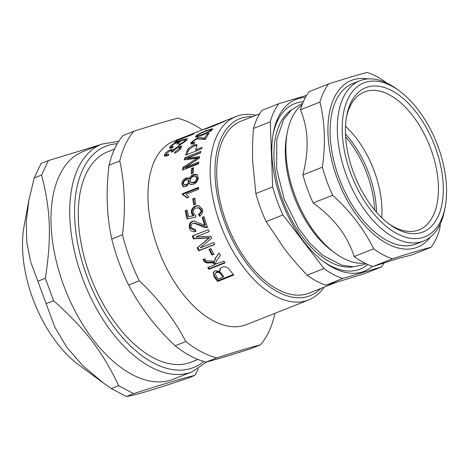 <?xml version="1.0" encoding="UTF-8"?>
<svg xmlns="http://www.w3.org/2000/svg" width="469" height="469" viewBox="0 0 469 469"><rect width="100%" height="100%" fill="white"/><g stroke="black" fill="none" stroke-linecap="round" stroke-linejoin="round"><path stroke-width="0.7" d="M345.63 136.825A74.166 40.826 -111.6 0 1 374.643 210.012M320.72 288.499A95.213 52.411 -111.6 0 1 241.682 256.303A95.213 52.411 -111.6 0 1 221.509 137.311A95.213 52.411 -111.6 0 1 252.568 116.617M259.685 113.797L240.925 121.237A92.452 50.892 68.4 0 0 226.879 223.848A92.452 50.892 68.4 0 0 306.744 293.928A92.452 50.892 68.4 0 0 309.077 293.119L337.229 281.957M197.93 359.453L191.311 362.08A113.152 62.283 -111.6 0 1 91.707 279.852A113.152 62.283 -111.6 0 1 107.899 151.71L114.518 149.089M225.841 120.691A98.66 54.31 68.4 0 0 225.108 121.084L212.604 126.442L204.044 129.438A98.66 54.31 -111.6 0 1 204.777 129.045L225.841 120.691M197.508 135.371C196.3 136.444 198.059 136.074 202.784 134.263C207.626 132.287 210.264 130.898 210.704 130.106C211.935 129.069 210.2 129.467 205.492 131.308C200.626 133.255 197.965 134.609 197.508 135.371L197.314 135.799L197.994 136.96M211.009 130.628L210.903 129.69L211.572 130.869M211.161 130.142L211.841 129.942M196.751 136.983L197.59 136.274M212.305 129.485C211.226 130.933 207.785 132.862 201.975 135.277L195.503 136.872L195.913 135.981L199.167 133.706L206.395 130.458L212.756 128.653L212.305 129.485M199.518 157.496L187.893 159.067L187.061 158.223L199.688 156.576A98.66 54.31 68.4 0 0 199.407 158.117L185.149 167.404L186.005 168.119L198.68 163.095M185.355 159.753A97.282 53.548 -111.6 0 1 185.66 158.569L200.55 152.66M183.531 169.696A97.282 53.548 -111.6 0 1 183.742 168.119L198.106 158.944L197.256 158.164L184.276 159.9A98.66 54.31 -111.6 0 1 184.827 157.707L200.89 151.335A98.66 54.31 68.4 0 0 200.492 152.894L187.061 158.223M185.149 167.404L198.815 161.987A98.66 54.31 68.4 0 0 198.604 163.722L182.541 170.089A98.66 54.31 -111.6 0 1 182.887 167.386L197.256 158.164M185.66 158.569L184.827 157.707M183.742 168.119L182.887 167.386M184.282 184.768L185.138 185.237L186.85 185.22C188.485 184.44 189.324 183.291 189.37 181.784L188.667 180.366L187.782 179.838L186.017 179.856C184.411 180.647 183.561 181.79 183.479 183.291L184.282 184.768L185.982 184.757C187.618 183.977 188.456 182.816 188.503 181.286L187.782 179.838M191.112 182.488L191.968 182.945L194.289 182.887C196.353 181.866 197.426 180.424 197.496 178.56L196.628 176.819L195.743 176.28L193.404 176.332C191.311 177.329 190.221 178.783 190.127 180.682L191.112 182.488L193.421 182.429C195.485 181.409 196.552 179.955 196.622 178.068L195.743 176.28M190.93 184.669L189.306 183.08L186.123 186.65L183.309 186.715L181.849 183.954C182.001 181.216 183.402 179.234 186.052 177.997L188.45 177.95L189.242 178.9C189.91 176.819 191.305 175.347 193.421 174.491L196.88 174.474L198.252 177.423C198.164 180.553 196.587 182.863 193.515 184.352L190.478 184.493L189.306 183.08M189.242 178.9L190.115 179.428C190.783 177.37 192.179 175.916 194.295 175.054L197.302 174.802M183.748 186.891L182.722 184.446C182.875 181.749 184.276 179.785 186.926 178.554L188.855 178.302M194.565 204.613A97.282 53.548 -111.6 0 1 193.621 199.132L194.84 198.645M194.758 198.106A98.66 54.31 68.4 0 0 195.802 204.121L193.814 204.912A98.66 54.31 -111.6 0 1 192.777 198.897L194.758 198.106M193.621 199.132L192.777 198.897M202.977 217.352L202.198 217.399L204.091 216.649A98.66 54.31 68.4 0 0 207.509 227.272C206.12 228.086 203.675 227.512 200.169 225.536L193.82 223.156L192.976 223.361C191.27 224.205 190.66 225.583 191.141 227.494L194.635 229.581L195.415 229.341L195.901 231.44C192.653 232.296 190.52 231.164 189.494 228.063C188.802 224.633 189.775 222.382 192.419 221.309L193.92 220.969L204.666 225.296L205.416 225.132A97.282 53.548 -111.6 0 1 202.977 217.352L204.162 216.883M195.901 231.434L190.256 227.946C189.576 224.557 190.561 222.329 193.199 221.262L194.324 220.958M194.635 229.581L195.426 229.405M207.386 227.318L194.606 223.074L193.82 223.156M204.666 225.296A98.66 54.31 -111.6 0 1 202.198 217.399M207.509 227.272L207.034 227.436M213.741 253.987L212.475 254.491A97.282 53.548 -111.6 0 1 209.696 249.15M210.962 248.652A98.66 54.31 68.4 0 0 213.882 254.251L211.894 255.042A98.66 54.31 -111.6 0 1 208.981 249.438L210.962 248.652M212.475 254.491L211.894 255.042M219.756 272.911L220.19 272.126L221.456 273.609A97.282 53.548 -111.6 0 0 223.49 276.3L223.103 277.144A98.66 54.31 -111.6 0 1 221.04 274.412L219.756 272.911L216.52 272.401L215.289 273.351L216.338 276.54A98.66 54.31 68.4 0 0 218.255 279.067L223.103 277.144M220.19 272.126L216.965 271.639L215.289 273.351M233.257 274.517L217.997 280.568L217.628 281.435A98.66 54.31 -111.6 0 1 214.034 276.739L213.248 272.243L215.066 270.777L219.756 271.275L220.201 270.513L220.301 268.368M217.997 280.568A97.282 53.548 -111.6 0 1 214.456 275.942L213.489 271.897M219.756 271.275L220.049 268.714L221.954 267.26C225.067 266.093 227.77 267.113 230.056 270.314A98.66 54.31 68.4 0 0 233.691 275.069L217.628 281.435M194.166 133.114L198.082 131.549A98.66 54.31 68.4 0 0 196.886 132.076L173.776 141.175A98.66 54.31 -111.6 0 0 154.711 160.498A98.66 54.31 -111.6 0 0 169.637 273.931A98.66 54.31 -111.6 0 0 246.506 324.607L308.69 299.955A98.66 54.31 -111.6 0 1 231.815 249.279A98.66 54.31 -111.6 0 1 216.889 135.84A98.66 54.31 -111.6 0 1 235.96 116.523A98.66 54.31 -111.6 0 1 255.875 115.304M185.495 140.084L186.85 139.739M170.282 148.28L171.548 146.908M172.152 147.899L171.461 146.762L173.471 146.65L172.129 147.952L169.42 147.987L170.024 146.568C172.528 144.235 176.321 142.084 181.403 140.114L187.389 138.625L186.68 139.938C185.191 141.691 182.517 143.526 178.66 145.443L178.912 144.581C182.183 142.957 184.188 141.638 184.921 140.618L185.331 139.791L181.239 140.706A98.66 54.31 68.4 0 0 178.718 143.35L176.825 144.1A98.66 54.31 -111.6 0 1 179.346 141.456C175.588 143.051 173.096 144.511 171.883 145.83L171.461 146.762M179.264 145.144L178.912 144.581M179.75 142.207L179.346 141.456M179.504 147.225L181.661 146.774M171.513 150.701L174.257 150.496M165.029 156.271L166.272 154.137M166.354 154.53L167.111 155.556L167.978 155.79L164.379 155.937L164.637 154.295C166.044 152.249 168.09 150.69 170.78 149.605L173.512 149.423L178.443 146.252L181.609 146.006L181.263 147.694C180.272 149.552 178.044 151.428 174.579 153.322L174.667 152.226L179.434 148.427L179.645 147.348L177.71 147.477L173.512 150.866A98.66 54.31 68.4 0 0 173.184 151.481L171.332 152.214L171.859 150.66L170.136 150.754L166.483 153.574L166.354 154.53L169.045 154.313L167.978 155.796M180.43 148.902L179.645 147.348M173.999 150.133L173.512 149.423M175.23 152.964L174.667 152.226M193.955 133.659A98.66 54.31 68.4 0 0 192.9 134.333L178.736 139.95A98.66 54.31 68.4 0 0 176.203 141.831L174.31 142.588A98.66 54.31 -111.6 0 1 180.624 138.543L182.523 137.792A98.66 54.31 68.4 0 0 179.785 139.275L193.955 133.659M224.733 262.54L209.42 268.608A97.282 53.548 -111.6 0 1 208.517 267.195M209.42 268.608L208.928 269.306A98.66 54.31 -111.6 0 1 207.773 267.494L214.802 264.704L215.312 264.029C214.837 262.57 213.125 261.983 210.171 262.271L209.631 262.898C206.454 263.297 204.396 262.423 203.464 260.277L203.1 259.55L204.953 258.818L205.381 259.65C205.563 260.658 206.876 261.092 209.321 260.952C212.017 260.852 213.63 261.198 214.145 262.001L215.969 257.534L219.164 253.172M210.171 262.271C206.993 262.675 204.947 261.825 204.027 259.709L203.675 258.988M214.145 262.001L215.418 258.138L219.093 253.043A98.66 54.31 68.4 0 0 220.424 255.417L217.452 259.55C215.822 261.86 215.4 263.314 216.191 263.924L223.836 261.122A98.66 54.31 68.4 0 0 224.991 262.939L208.928 269.306M214.802 264.704C214.315 263.226 212.592 262.622 209.631 262.898M214.62 244.337L199.266 250.428A97.282 53.548 -111.6 0 1 197.865 247.427L209.696 237.613L194.096 238.545A97.282 53.548 -111.6 0 1 193.035 235.76L208.388 229.675M213.776 242.555A98.66 54.31 68.4 0 0 214.696 244.496L198.633 250.868A98.66 54.31 -111.6 0 1 197.209 247.825L209.016 237.947L193.386 238.815A98.66 54.31 -111.6 0 1 192.308 235.995L208.371 229.622A98.66 54.31 68.4 0 0 209.139 231.639L195.702 236.968L210.98 236.224A98.66 54.31 68.4 0 0 211.771 238.076L200.111 247.978L213.776 242.555M193.035 235.76L192.308 235.995M194.096 238.545L193.386 238.815M209.696 237.613L209.016 237.947M197.865 247.427L197.209 247.825M199.266 250.428L198.633 250.868M187.899 218.771A97.282 53.548 -111.6 0 1 186.082 211.021L185.255 210.903L187.143 210.153A98.66 54.31 68.4 0 0 188.626 216.608L193.961 215.763L192.214 213.149C191.674 210.118 193.052 207.785 196.335 206.143L199.061 205.651M186.082 211.021L187.225 210.563M200.093 216.197L199.372 214.21C201.283 212.979 202.039 211.566 201.641 209.983L199.149 207.767L196.095 208.048C193.767 209.145 192.823 210.774 193.269 212.944L195.561 215.248L195.808 217.217L187.143 218.917A98.66 54.31 -111.6 0 1 185.255 210.903M193.961 215.763L193.158 215.746L191.399 213.09C190.854 210.018 192.22 207.661 195.509 206.02L198.633 205.574L202.45 209.256C203.095 212.287 202.045 214.609 199.302 216.215L198.569 214.204C200.48 212.961 201.23 211.537 200.832 209.93L198.305 207.673M188.626 216.608L193.158 215.746M199.372 214.21L198.569 214.204M183.338 195.151A97.282 53.548 -111.6 0 1 183.244 194.107L198.569 188.034M187.53 197.748L184.616 195.626L182.5 194.993A98.66 54.31 -111.6 0 1 182.377 193.75L198.504 187.354A98.66 54.31 68.4 0 0 198.692 189.277L186.129 194.26L188.966 197.173L187.055 197.936L183.713 195.28M183.244 194.107L182.377 193.75M192.155 173.46A97.282 53.548 -111.6 0 1 192.454 169.127L193.486 168.717M193.574 167.679A98.66 54.31 68.4 0 0 193.228 173.032L191.241 173.817A98.66 54.31 -111.6 0 1 191.587 168.465L193.574 167.679M192.454 169.127L191.587 168.465M195.591 149.828L202.116 147.243A98.66 54.31 68.4 0 0 201.623 148.779L185.56 155.145A98.66 54.31 -111.6 0 1 187.049 150.848L188.227 148.597L193.445 144.909L196.898 144.599L196.634 146.944A98.66 54.31 68.4 0 0 195.591 149.828L196.405 150.748L201.658 148.667M186.826 154.641A97.282 53.548 -111.6 0 1 187.846 151.809L189.013 149.588L194.219 145.929L197.068 145.314M205.158 139.434A97.282 53.548 -111.6 0 1 207.069 136.303M199.219 138.601L205.135 139.475M191.534 144.176L192.548 142.558M207.867 135.019L207.198 133.97L209.092 133.219A98.66 54.31 68.4 0 0 205.393 139.34L196.599 138.976L192.736 141.773L192.577 142.605L193.55 143.819M205.117 139.445L204.384 138.419A98.66 54.31 -111.6 0 1 207.198 133.97M203.1 138.9L202.362 137.822L204.384 138.419M192.577 142.605L194.911 142.33L194.037 143.655L190.842 143.866L191.135 142.377L197.396 137.868C199.173 137.03 200.826 137.012 202.362 137.822M212.375 125.897L195.925 132.399M324.026 287.192A98.66 54.31 -111.6 0 1 308.69 299.955M260.512 344.809L249.807 349.053C231.07 355.045 216.473 359.395 206.014 362.103L216.719 357.859C235.456 351.867 250.053 347.517 260.512 344.809A127.638 70.262 -111.6 0 0 268.872 331.7A127.638 70.262 -111.6 0 0 274.558 315.104L274.758 313.409M202.233 129.895A127.638 70.262 -111.6 0 0 177.599 118.223C167.134 120.932 152.536 125.282 133.806 131.273L123.095 135.518A127.638 70.262 -111.6 0 0 109.048 165.223L119.759 160.978C124.807 183.936 125.715 208.535 122.485 234.781L111.774 239.026C106.727 216.068 105.818 191.463 109.048 165.223M139.322 280.796C158.968 299.404 174.474 319.653 185.841 341.549L175.13 345.794C155.485 327.186 139.979 306.931 128.612 285.041L139.322 280.796A127.638 70.262 -111.6 0 1 122.485 234.781M206.014 362.103A127.638 70.262 -111.6 0 1 175.13 345.794M128.612 285.041A127.638 70.262 -111.6 0 1 111.774 239.026M216.719 357.859A127.638 70.262 -111.6 0 1 185.841 341.549M119.759 160.978A127.638 70.262 -111.6 0 1 133.806 131.273M192.067 371.8L173.331 379.228A122.462 67.413 -111.6 0 1 63.415 284.695A122.462 67.413 -111.6 0 1 83.048 151.546L101.791 144.112A122.462 67.413 68.4 0 0 82.151 277.261A122.462 67.413 68.4 0 0 188.984 372.867A122.462 67.413 68.4 0 0 192.067 371.8L206.624 361.945M100.137 144.769L48.395 160.574L41.548 175.048C50.67 209.836 51.684 237.367 45.358 278.281L53.566 300.705C85.147 328.798 102.5 351.463 118.634 385.682L133.683 393.632C161.823 384.486 182.242 378.401 194.934 375.376L198.293 368.675M194.934 375.376L187.612 378.284C151.774 390.278 135.435 395.15 126.354 396.54L111.305 388.59L103.561 383.126L82.544 365.468L66.657 347.154L54.762 327.01L30.632 261.731L26.821 242.414L26.241 222.271L28.867 200.292L34.225 177.956L41.067 163.476L48.395 160.574M34.225 177.956L41.548 175.048M38.03 281.183L45.358 278.281M46.238 303.613L53.566 300.705M111.305 388.59L118.634 385.682M126.354 396.54L133.683 393.632M103.561 383.126L79.349 365.369A99.674 54.867 -111.6 0 1 32.631 298.085A99.674 54.867 -111.6 0 1 24.101 226.04L28.867 200.292M376.472 212.164A74.166 40.826 68.4 0 0 345.483 134.011M345.512 126.354A74.166 40.826 -111.6 0 1 381.737 217.716M287.292 132.551L286.635 136.074A82.204 45.247 68.4 0 0 286.283 165.827A82.204 45.247 68.4 0 0 332.199 250.979L335.089 253.102A86.243 47.475 -111.6 0 1 287.292 132.551A86.243 47.475 -111.6 0 1 302.142 104.722M367.714 78.944A89.69 49.374 68.4 0 0 337.012 177.915A89.69 49.374 68.4 0 0 430.401 237.033M359.905 80.738L352.67 83.605A86.243 47.475 68.4 0 0 339.568 179.328A86.243 47.475 68.4 0 0 414.068 244.701A86.243 47.475 68.4 0 0 416.243 243.944L423.478 241.078A86.243 47.475 -111.6 0 1 421.303 241.834A86.243 47.475 -111.6 0 1 346.802 176.461A86.243 47.475 -111.6 0 1 359.905 80.738A86.243 47.475 -111.6 0 1 362.074 79.988A86.243 47.475 -111.6 0 1 396.885 89.098L399.354 90.904A82.79 45.575 -111.6 0 1 445.245 206.636A82.79 45.575 -111.6 0 1 422.798 237.531A82.79 45.575 -111.6 0 1 350.572 172.897A82.79 45.575 -111.6 0 1 365.937 82.163A82.79 45.575 -111.6 0 1 399.354 90.904M386.427 82.825L385.981 82.409A100.044 55.066 68.4 0 0 367.145 72.46C358.416 74.659 345.542 78.493 328.523 83.974L309.065 91.69A100.044 55.066 68.4 0 0 300.5 109.805L319.958 102.09C324.906 122.139 325.703 143.836 322.361 167.175L302.904 174.89C306.075 162.233 307.465 150.672 307.06 140.225C306.691 129.761 304.504 119.618 300.5 109.805M354.201 256.537C350.701 245.862 345.647 236.224 339.04 227.623C332.468 219.005 323.845 210.786 313.175 202.954L332.632 195.239C350.449 211.46 364.126 229.318 373.658 248.822L354.201 256.537A100.044 55.066 68.4 0 0 373.031 266.486L392.489 258.771C409.507 253.289 422.381 249.449 431.111 247.257L411.653 254.972L397.7 258.607L373.031 266.486M431.111 247.257A100.044 55.066 68.4 0 0 439.676 229.142L440.356 223.742M328.523 83.974A100.044 55.066 68.4 0 0 319.958 102.09M322.361 167.175A100.044 55.066 68.4 0 0 332.632 195.239M373.658 248.822A100.044 55.066 68.4 0 0 392.489 258.771M302.904 174.89A100.044 55.066 68.4 0 0 313.175 202.954M445.245 206.636L444.688 209.649A86.243 47.475 -111.6 0 1 423.478 241.078M323.95 268.526L307.16 275.186C298.771 266.451 291.278 257.78 284.695 249.168L266.134 221.608L282.924 214.949L323.95 268.526A100.044 55.066 -111.6 0 0 342.786 278.475L381.408 266.967L364.612 273.626L343.355 280.151L325.99 285.134L342.786 278.475M306.562 95.412L278.821 103.684L262.024 110.338A100.044 55.066 -111.6 0 0 253.459 128.453L270.255 121.799L272.653 186.885L255.863 193.545L252.715 161.77C252.322 151.317 252.568 140.213 253.459 128.453M266.134 221.608A100.044 55.066 -111.6 0 1 255.863 193.545M282.924 214.949A100.044 55.066 -111.6 0 1 272.653 186.885M270.255 121.799A100.044 55.066 -111.6 0 1 278.821 103.684M384.152 262.833A100.044 55.066 -111.6 0 1 381.408 266.967M364.976 263.191A86.243 47.475 -111.6 0 1 335.089 253.102M273.034 134.609A89.004 48.993 -111.6 0 1 296.871 102.875A89.004 48.993 -111.6 0 1 303.326 101.755M367.872 264.545A89.004 48.993 -111.6 0 1 357.999 269.898A89.004 48.993 -111.6 0 1 323.299 261.374M372.398 266.275A92.452 50.892 -111.6 0 1 361.857 272.073A92.452 50.892 -111.6 0 1 324.542 262.306A92.452 50.892 -111.6 0 1 273.298 133.073A92.452 50.892 -111.6 0 1 298.366 98.572A92.452 50.892 -111.6 0 1 305.43 97.394M325.99 285.134A100.044 55.066 -111.6 0 1 307.16 275.186M346.403 117.52A74.166 40.826 -111.6 0 1 364.354 91.965A74.166 40.826 -111.6 0 1 366.225 91.314A74.166 40.826 -111.6 0 1 430.29 147.536A74.166 40.826 -111.6 0 1 419.028 229.857A74.166 40.826 -111.6 0 1 417.158 230.502A74.166 40.826 -111.6 0 1 388.443 223.543M421.021 232.677A77.62 42.726 -111.6 0 1 389.692 224.481A77.62 42.726 -111.6 0 1 346.673 115.984A77.62 42.726 -111.6 0 1 367.714 87.017A77.62 42.726 -111.6 0 1 435.425 147.612A77.62 42.726 -111.6 0 1 421.021 232.677M203.112 134.814L202.784 134.263M206.618 130.869L206.395 130.458M199.36 134.052L199.167 133.706M196.511 137.018L195.913 135.981M195.608 160.504L194.758 159.736M186.85 185.22L185.982 184.757M189.37 181.784L188.503 181.286M194.289 182.887L193.421 182.429M197.496 178.56L196.622 178.068M194.295 175.054L193.421 174.491M186.926 178.554L186.052 177.997M182.722 184.446L181.849 183.954M193.199 221.262L192.419 221.309M190.256 227.946L189.494 228.063M200.925 225.396L200.169 225.536M221.456 273.609L221.04 274.412M216.965 271.639L216.52 272.401M214.456 275.942L214.034 276.739M185.308 141.28L184.921 140.618M181.632 140.559L181.403 140.114M170.704 147.729L170.024 146.568M179.029 147.131L178.443 146.252M171.355 150.461L170.78 149.605M165.393 155.345L164.637 154.295M180.073 149.318L179.434 148.427M215.969 257.534L215.418 258.138M204.027 259.709L203.464 260.277M206.776 237.818L206.09 238.146M207.632 239.296L206.952 239.641M196.335 206.143L195.509 206.02M192.214 213.149L191.399 213.09M201.641 209.983L200.832 209.93M194.219 145.929L193.445 144.909M189.013 149.588L188.227 148.597M187.846 151.809L187.049 150.848M197.871 138.607L197.396 137.868M191.88 143.45L191.135 142.377M203.634 361.447A119.015 65.513 -111.6 0 1 190.473 368.57A119.015 65.513 -111.6 0 1 86.654 275.655A119.015 65.513 -111.6 0 1 117.309 143.725M353.333 266.761A84.86 46.712 -111.6 0 1 284.009 203.605A84.86 46.712 -111.6 0 1 291.214 110.104M186 140.97L185.331 139.791M172.61 151.727L171.859 150.66M235.96 116.523L212.738 125.733M118.792 141.298L101.791 144.112M302.593 103.532L300.688 104.218L291.554 109.805L283.716 119.407L276.804 139.522L276.646 169.045L284.308 199.642L298.489 228.192L310.003 243.388L322.795 255.306L341.813 265.219L353.286 266.761L364.132 264.61L366.119 263.748"/></g></svg>
